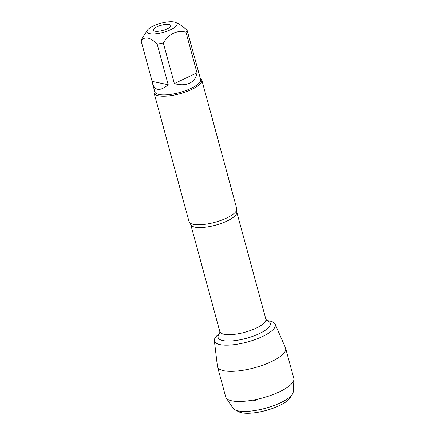 <?xml version="1.0" encoding="UTF-8"?>
<svg xmlns="http://www.w3.org/2000/svg" width="435" height="435" viewBox="0 0 435 435"><rect width="100%" height="100%" fill="white"/><g stroke="black" fill="none" stroke-linecap="round" stroke-linejoin="round"><path stroke-width="0.65" d="M154.093 93.008L189.024 221.573A24.719 7.477 -15.2 0 0 189.742 222.742A24.719 7.477 -15.2 0 0 226.744 217.984A24.719 7.477 -15.2 0 0 236.705 209.98A24.719 7.477 -15.2 0 0 236.732 208.61L201.802 80.051A24.719 7.477 164.8 0 1 179.911 93.742A24.719 7.477 164.8 0 1 154.093 93.008A24.719 7.477 164.8 0 1 154.501 90.73M219.876 333.139L218.071 334.646A31.521 9.532 -15.2 0 0 226.744 345.162A31.521 9.532 -15.2 0 0 266.742 334.292A31.521 9.532 -15.2 0 0 268.901 320.84L266.579 320.448M200.301 78.289A24.719 7.477 164.8 0 1 201.802 80.051M156.948 26.785A9.015 2.724 164.8 0 1 166.398 24.327A9.015 2.724 164.8 0 1 170.689 25.997A9.015 2.724 164.8 0 1 162.717 30.472A9.015 2.724 164.8 0 1 153.582 30.646A9.015 2.724 164.8 0 1 156.948 26.785M170.748 29.662A15.589 4.714 -15.2 0 0 175.876 22.522A15.589 4.714 -15.2 0 0 161.244 23.164A15.589 4.714 -15.2 0 0 147.601 29.912A15.589 4.714 -15.2 0 0 147.345 30.271A15.589 4.714 -15.2 0 0 153.522 33.946A15.589 4.714 -15.2 0 0 170.748 29.662M168.214 84.749L157.166 44.087A23.729 7.177 -15.2 0 0 163.315 42.913C169.313 33.609 176.86 30.031 185.962 32.168A23.729 7.177 -15.2 0 0 187.006 29.928L200.6 79.398A23.729 7.177 164.8 0 1 191.014 88.397A23.729 7.177 164.8 0 1 168.008 94.716A23.729 7.177 164.8 0 1 154.8 91.845L152.56 83.591C155.067 90.92 160.287 91.306 168.214 84.749L152.119 81.388L152.56 83.591M187.006 29.928L180.155 24.703M147.345 30.271L141.723 39.03A23.729 7.177 -15.2 0 0 141.07 40.727C144.882 36.127 150.244 37.247 157.166 44.087M141.07 40.727L152.119 81.388M174.364 83.574C180.291 85.26 185.37 85.14 189.6 83.21C193.749 81.166 196.218 77.707 197.011 72.83L174.364 83.574L163.315 42.913M197.011 72.83L185.962 32.168M219.838 333.297A31.521 9.532 -15.2 0 0 214.357 340.643A31.521 9.532 -15.2 0 0 231.371 344.933A31.521 9.532 -15.2 0 0 262.539 336.483A31.521 9.532 -15.2 0 0 275.132 324.129A31.521 9.532 -15.2 0 0 266.693 320.562M275.132 324.129L285.474 347.799A35.295 10.674 164.8 0 1 285.632 348.25A35.295 10.674 164.8 0 1 271.369 361.637A35.295 10.674 164.8 0 1 237.151 371.033A35.295 10.674 164.8 0 1 217.511 366.759A35.295 10.674 164.8 0 1 217.418 366.292L214.357 340.643M234.982 409.835L238.956 411.853A27.862 8.423 -15.2 0 0 279.379 405.61A27.862 8.423 -15.2 0 0 289.955 397.998L292.363 394.246A31.353 9.478 164.8 0 1 280.466 402.805A31.353 9.478 164.8 0 1 234.982 409.835A31.353 9.478 164.8 0 1 233.029 408.231L226.151 397.873A35.295 10.674 164.8 0 1 225.7 396.889L217.511 366.759M285.632 348.25L293.821 378.379A35.295 10.674 164.8 0 1 293.929 379.456L293.233 391.875A31.353 9.478 164.8 0 1 292.363 394.246M293.929 379.456A35.295 10.674 164.8 0 1 279.553 391.766A35.295 10.674 164.8 0 1 226.151 397.873M256.09 400.749L252.98 400.102M236.705 209.98L236.738 211.948A23.849 7.21 164.8 0 1 215.613 225.161A23.849 7.21 164.8 0 1 190.709 224.455L189.742 222.742M190.709 224.455L219.816 331.573A23.849 7.21 -15.2 0 0 244.72 332.28A23.849 7.21 -15.2 0 0 265.839 319.072L266.9 320.731M266.709 320.579A27.046 8.178 164.8 0 1 246.357 338.31A27.046 8.178 164.8 0 1 219.833 333.313M236.738 211.948L265.839 319.072M219.816 331.573L219.746 333.547M175.876 22.522L180.161 24.697"/></g></svg>
